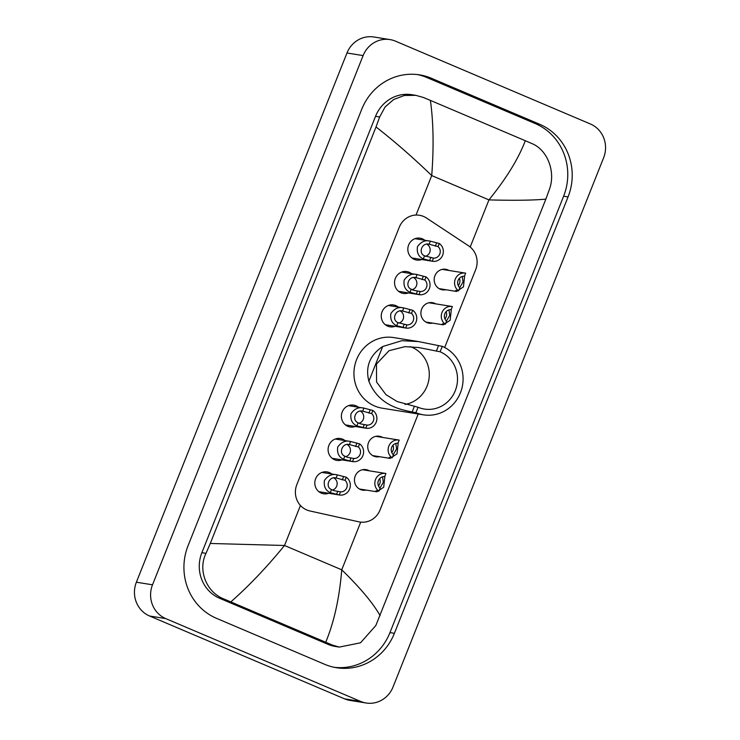 <?xml version="1.0" encoding="UTF-8"?>
<svg xmlns="http://www.w3.org/2000/svg" width="740" height="740" viewBox="0 0 740 740"><rect width="100%" height="100%" fill="white"/><g stroke="black" fill="none" stroke-linecap="round" stroke-linejoin="round"><path stroke-width="1.11" d="M366.189 490.084A10.406 9.879 -80.9 0 1 362.693 490.176A10.406 9.879 -80.9 0 1 360.51 489.547A10.406 9.879 -80.9 0 1 354.849 477.161A10.406 9.879 -80.9 0 1 366.004 469.632A10.406 9.879 -80.9 0 1 368.187 470.261A10.406 9.879 -80.9 0 1 369.288 470.825M379.481 456.691A10.406 9.879 -80.9 0 1 375.985 456.793A10.406 9.879 -80.9 0 1 373.793 456.154A10.406 9.879 -80.9 0 1 368.132 443.778A10.406 9.879 -80.9 0 1 379.287 436.239A10.406 9.879 -80.9 0 1 381.47 436.868A10.406 9.879 -80.9 0 1 382.58 437.433M432.632 323.121A10.406 9.879 -80.9 0 1 429.135 323.223A10.406 9.879 -80.9 0 1 426.952 322.594A10.406 9.879 -80.9 0 1 421.291 310.208A10.406 9.879 -80.9 0 1 432.438 302.669A10.406 9.879 -80.9 0 1 434.63 303.308A10.406 9.879 -80.9 0 1 435.731 303.863M445.924 289.738A10.406 9.879 -80.9 0 1 442.418 289.83A10.406 9.879 -80.9 0 1 440.235 289.201A10.406 9.879 -80.9 0 1 434.574 276.815A10.406 9.879 -80.9 0 1 445.73 269.286A10.406 9.879 -80.9 0 1 447.913 269.915A10.406 9.879 -80.9 0 1 449.023 270.47M328.68 493.266A11.072 10.508 -80.9 0 1 323.574 493.774A11.072 10.508 -80.9 0 1 321.243 493.108A11.072 10.508 -80.9 0 1 315.221 479.927A11.072 10.508 -80.9 0 1 327.089 471.917A11.072 10.508 -80.9 0 1 329.411 472.592A11.072 10.508 -80.9 0 1 331.788 474.007M341.973 459.873A11.072 10.508 -80.9 0 1 336.857 460.382A11.072 10.508 -80.9 0 1 334.536 459.716A11.072 10.508 -80.9 0 1 328.514 446.535A11.072 10.508 -80.9 0 1 340.382 438.524A11.072 10.508 -80.9 0 1 342.703 439.199A11.072 10.508 -80.9 0 1 345.071 440.615M355.256 426.481A11.072 10.508 -80.9 0 1 350.15 426.989A11.072 10.508 -80.9 0 1 347.828 426.323A11.072 10.508 -80.9 0 1 341.797 413.151A11.072 10.508 -80.9 0 1 353.664 405.132A11.072 10.508 -80.9 0 1 355.986 405.807A11.072 10.508 -80.9 0 1 358.364 407.222M395.123 326.312A11.072 10.508 -80.9 0 1 390.008 326.821A11.072 10.508 -80.9 0 1 387.686 326.146A11.072 10.508 -80.9 0 1 381.664 312.974A11.072 10.508 -80.9 0 1 393.532 304.954A11.072 10.508 -80.9 0 1 395.854 305.629A11.072 10.508 -80.9 0 1 398.222 307.045M408.415 292.92A11.072 10.508 -80.9 0 1 403.3 293.429A11.072 10.508 -80.9 0 1 400.978 292.753A11.072 10.508 -80.9 0 1 394.957 279.581A11.072 10.508 -80.9 0 1 406.815 271.562A11.072 10.508 -80.9 0 1 409.146 272.237A11.072 10.508 -80.9 0 1 411.514 273.652M421.698 259.527A11.072 10.508 -80.9 0 1 416.592 260.036A11.072 10.508 -80.9 0 1 414.261 259.361A11.072 10.508 -80.9 0 1 408.24 246.189A11.072 10.508 -80.9 0 1 420.107 238.178A11.072 10.508 -80.9 0 1 422.429 238.844A11.072 10.508 -80.9 0 1 424.806 240.26M444.685 347.504L475.663 269.665A19.508 18.528 99.1 0 0 468.624 245.856L426.407 217.976A19.508 18.528 99.1 0 0 423.548 216.441A19.508 18.528 99.1 0 0 419.45 215.266A19.508 18.528 99.1 0 0 399.258 227.263L296.842 484.608A19.508 18.528 99.1 0 0 309.82 510.942L358.798 521.82A19.508 18.528 99.1 0 0 359.816 522.014A19.508 18.528 99.1 0 0 380.018 510.017L418.23 413.993M366.087 703L349.955 700.401A26.011 24.698 -80.9 0 1 344.498 698.828L149.582 616.004A26.011 24.698 -80.9 0 1 136.382 582.204L346.977 52.993A26.011 24.698 -80.9 0 1 373.913 37L390.045 39.599A26.011 24.698 -80.9 0 1 395.502 41.172L590.418 123.996A26.011 24.698 -80.9 0 1 603.618 157.796L393.023 687.007A26.011 24.698 -80.9 0 1 366.087 703A26.011 24.698 -80.9 0 1 360.63 701.428L165.714 618.594A26.011 24.698 -80.9 0 1 152.514 584.804L363.109 55.593A26.011 24.698 -80.9 0 1 390.045 39.599M539.663 124.274L431.383 78.264A55.935 53.104 99.1 0 0 419.645 74.879A55.935 53.104 99.1 0 0 361.74 109.27L188.08 545.658A55.935 53.104 99.1 0 0 216.469 618.316L324.749 664.335A55.935 53.104 99.1 0 0 336.487 667.721A55.935 53.104 99.1 0 0 394.392 633.329L568.052 196.942A55.935 53.104 99.1 0 0 539.663 124.274L535.233 123.562L426.943 77.552A55.935 53.104 99.1 0 0 417.416 74.564M334.276 667.313A55.935 53.104 99.1 0 0 389.962 632.607L563.612 196.23A55.935 53.104 99.1 0 0 535.233 123.562M525.298 140.72L531.81 143.532C547.563 149.832 555.823 171.837 549.487 189.144L545.861 199.125C533.179 200.318 514.207 200.577 488.946 199.893C506.456 178.257 518.574 158.536 525.298 140.72L430.403 100.4C433.446 122.257 433.89 147.315 431.725 175.574C413.151 157.629 394.587 141.423 376.022 126.956L379.648 116.966L385.096 106.967L393.689 99.502L404.364 95.478L415.815 95.34L411.893 94.711A35.122 33.346 99.1 0 0 375.541 116.309L201.881 552.688A35.122 33.346 99.1 0 0 219.706 598.318L327.986 644.337A35.122 33.346 99.1 0 0 335.359 646.455L339.281 647.093L332.242 645.021L223.961 599.002C206.608 592.444 197.571 570.318 205.998 553.354L210.271 543.465L284.521 545.491C266.881 567.108 248.982 585.904 230.834 601.879M545.861 199.125L375.837 625.522L360.537 642.792L339.281 647.093M376.022 126.956L210.271 543.465M415.815 95.34L423.521 97.523L430.403 100.4M325.73 642.2C334.091 622.173 339.429 598.04 341.741 569.809C360.139 587.726 372.932 603.008 380.11 615.643M424.529 255.818L433.492 258.112A6.503 6.179 99.1 0 0 438.071 246.614L439.31 243.506L430.356 241.166C425.287 239.853 420.986 241.703 417.462 246.707C416.62 252.664 418.562 256.734 423.299 258.917L424.529 255.818C417.767 253.163 422.189 242.036 429.126 244.265L430.356 241.166L414.992 238.678M438.071 246.614L429.616 244.329M439.31 243.506A9.759 9.259 99.1 0 1 442.677 255.133A9.759 9.259 99.1 0 1 432.521 261.266A9.759 9.259 99.1 0 1 432.262 261.22L423.299 258.917M432.262 261.22L433.492 258.112M425.398 256.308A6.503 6.179 99.1 0 0 426.952 244.256M411.246 289.211L413.493 290.265L420.209 291.505A6.503 6.179 99.1 0 0 424.788 280.007L426.018 276.899L417.073 274.558C411.995 273.245 407.694 275.095 404.17 280.099C403.337 286.056 405.279 290.126 410.006 292.309L411.246 289.211C404.475 286.556 408.906 275.428 415.843 277.657L417.073 274.558L401.709 272.07M424.788 280.007L416.324 277.722M426.018 276.899A9.759 9.259 99.1 0 1 429.385 288.526A9.759 9.259 99.1 0 1 419.238 294.659A9.759 9.259 99.1 0 1 418.97 294.613L410.006 292.309M418.97 294.613L420.209 291.505M412.115 289.701A6.503 6.179 99.1 0 0 413.669 277.648M397.954 322.603L406.917 324.897A6.503 6.179 99.1 0 0 411.496 313.399L412.735 310.291L403.781 307.951C398.703 306.637 394.411 308.488 390.887 313.492C390.045 319.449 391.987 323.519 396.723 325.702L397.954 322.603C391.183 319.948 395.613 308.821 402.551 311.05L403.781 307.951L388.417 305.463M411.496 313.399L403.032 311.114M412.735 310.291A9.759 9.259 99.1 0 1 416.102 321.918A9.759 9.259 99.1 0 1 405.946 328.051A9.759 9.259 99.1 0 1 405.687 328.005L396.723 325.702M405.687 328.005L406.917 324.897M398.823 323.093A6.503 6.179 99.1 0 0 400.377 311.041M358.086 422.771L360.343 423.835L367.059 425.075A6.503 6.179 99.1 0 0 371.628 413.568L372.868 410.46L363.923 408.119C358.845 406.815 354.543 408.656 351.019 413.66C350.177 419.626 352.129 423.696 356.856 425.87L358.086 422.771C351.324 420.126 355.755 408.989 362.683 411.218L363.923 408.119L348.549 405.64M371.628 413.568L363.174 411.292M372.868 410.46A9.759 9.259 99.1 0 1 376.235 422.096A9.759 9.259 99.1 0 1 366.078 428.229A9.759 9.259 99.1 0 1 365.819 428.183L356.856 425.87M365.819 428.183L367.059 425.075M358.965 423.271A6.503 6.179 99.1 0 0 360.51 411.218M344.803 456.164L347.06 457.228L353.766 458.467A6.503 6.179 99.1 0 0 358.345 446.96L359.585 443.852L350.631 441.512C345.552 440.207 341.251 442.048 337.727 447.053C336.894 453.01 338.837 457.079 343.564 459.263L344.803 456.164C338.032 453.518 342.463 442.381 349.4 444.611L350.631 441.512L335.266 439.033M358.345 446.96L349.881 444.685M359.585 443.852A9.759 9.259 99.1 0 1 362.942 455.489A9.759 9.259 99.1 0 1 352.795 461.621A9.759 9.259 99.1 0 1 352.527 461.575L343.564 459.263M352.527 461.575L353.766 458.467M345.673 456.663A6.503 6.179 99.1 0 0 347.226 444.611M331.511 489.556L333.768 490.62L340.474 491.85A6.503 6.179 99.1 0 0 345.053 480.352L346.292 477.245L337.348 474.904C332.269 473.6 327.968 475.441 324.444 480.445C323.602 486.402 325.554 490.472 330.281 492.655L331.511 489.556C324.749 486.911 329.171 475.774 336.108 478.003L337.348 474.904L321.974 472.425M345.053 480.352L336.598 478.068M346.292 477.245A9.759 9.259 99.1 0 1 349.659 488.881A9.759 9.259 99.1 0 1 339.503 495.014A9.759 9.259 99.1 0 1 339.244 494.968L330.281 492.655M339.244 494.968L340.474 491.85M332.38 490.056A6.503 6.179 99.1 0 0 333.934 478.003M459.725 287.657L463.055 281.949L462.25 276.483M458.217 285.538A6.503 6.179 99.1 0 0 459.374 278.314M464.664 275.641L463.444 286.898L456.552 291.449L455.35 290.986L455.831 290.422L458.596 290.866A9.759 9.259 99.1 0 1 455.239 279.239A9.759 9.259 99.1 0 1 465.386 273.106L442.233 269.379M455.35 290.986L455.831 290.422M458.596 290.866L459.836 287.758A6.503 6.179 99.1 0 1 464.415 276.261L465.654 273.153A9.759 9.259 99.1 0 0 465.386 273.106M446.433 321.049L449.772 315.342L448.958 309.875M444.925 318.931A6.503 6.179 99.1 0 0 446.091 311.707M451.372 309.033L450.151 320.291L443.269 324.841L442.058 324.379L442.548 323.815L445.314 324.259A9.759 9.259 99.1 0 1 441.947 312.632A9.759 9.259 99.1 0 1 452.094 306.499L428.941 302.771M442.058 324.379L442.548 323.815M445.314 324.259L446.553 321.151A6.503 6.179 99.1 0 1 451.123 309.653L452.362 306.545A9.759 9.259 99.1 0 0 452.094 306.499M393.282 454.619L396.612 448.912L395.808 443.445M391.775 452.501A6.503 6.179 99.1 0 0 392.931 445.276M398.222 442.594L397.001 453.861L390.11 458.402L388.907 457.949L389.397 457.385L392.163 457.829A9.759 9.259 99.1 0 1 388.796 446.192A9.759 9.259 99.1 0 1 398.943 440.06L375.791 436.332M388.907 457.949L389.397 457.385M392.163 457.829L393.393 454.721A6.503 6.179 99.1 0 1 397.972 443.223L399.212 440.115A9.759 9.259 99.1 0 0 398.943 440.06M379.99 488.012L383.329 482.304L382.525 476.838M378.482 485.884A6.503 6.179 99.1 0 0 379.648 478.66M384.93 475.987L383.709 487.253L376.827 491.795L375.615 491.341L376.105 490.777L378.871 491.221A9.759 9.259 99.1 0 1 375.504 479.585A9.759 9.259 99.1 0 1 385.66 473.452L362.498 469.724M375.615 491.341L376.105 490.777M378.871 491.221L380.11 488.113A6.503 6.179 99.1 0 1 384.68 476.615L385.919 473.498A9.759 9.259 99.1 0 0 385.66 473.452M410.321 346.635A29.915 28.407 -80.9 0 1 411.884 347.236A29.915 28.407 -80.9 0 1 429.071 378.223A29.915 28.407 -80.9 0 1 405.021 404.447M442.27 346.357L440.106 351.787A29.915 28.407 -80.9 0 1 456.386 387.39A29.915 28.407 -80.9 0 1 424.316 409.044A29.915 28.407 -80.9 0 1 418.045 407.24L415.88 412.661A35.77 33.966 -80.9 0 0 423.391 414.825L382.256 408.203A35.77 33.966 -80.9 0 1 374.755 406.038A35.77 33.966 -80.9 0 1 355.293 363.47A35.77 33.966 -80.9 0 1 393.634 337.57L418.461 341.565L442.27 346.357A35.77 33.966 -80.9 0 1 461.732 388.935A35.77 33.966 -80.9 0 1 423.391 414.825M440.106 351.787L418.562 347.513L404.993 346.644L389.018 350.704L376.447 364.117L376.577 382.016L385.929 394.624L397.093 401.515L418.045 407.24M414.261 406.63L412.106 412.05C404.9 410.053 379.389 407.638 368.871 381.23C365.199 366.716 369.806 355.154 382.682 346.524L401.848 340.696L418.461 341.565M412.106 412.05L415.88 412.661M470.196 247.021L488.946 199.893L431.725 175.574L416.019 215.053M360.713 522.135L341.741 569.809L284.521 545.491L300.44 505.476M152.514 584.804L136.382 582.204M165.714 618.594L149.582 616.004M360.63 701.428L344.498 698.828M363.109 55.593L346.977 52.993M426.943 77.552L431.383 78.264M563.612 196.23L568.052 196.942M389.962 632.607L394.392 633.329M327.986 644.337L332.242 645.021M219.706 598.318L223.961 599.002M201.881 552.688L205.998 553.354M375.541 116.309L379.648 116.966M435.305 246.17L436.545 243.062M429.496 260.776L430.726 257.668M422.022 279.563L423.252 276.446M416.204 294.168L417.443 291.061M408.73 312.946L409.969 309.838M402.921 327.561L404.151 324.453M368.862 413.124L370.102 410.016M363.053 427.739L364.293 424.621M355.579 446.516L356.819 443.408M349.761 461.122L351 458.014M342.287 479.909L343.526 476.801M336.478 494.514L337.718 491.406M456.654 290.552L456.312 291.403M443.362 323.944L443.029 324.795M390.211 457.514L389.878 458.356M376.919 490.907L376.586 491.749M382.682 346.524L368.871 381.23M438.487 345.756L436.332 351.176M432.521 261.266L411.893 257.946M419.238 294.659L398.601 291.338M405.946 328.051L385.318 324.731M366.078 428.229L345.45 424.908M352.795 461.621L332.168 458.3M339.503 495.014L318.875 491.693M456.552 291.449L439.135 288.637M443.269 324.841L425.842 322.029M390.11 458.402L372.692 455.6M376.827 491.795L359.4 488.992"/></g></svg>

